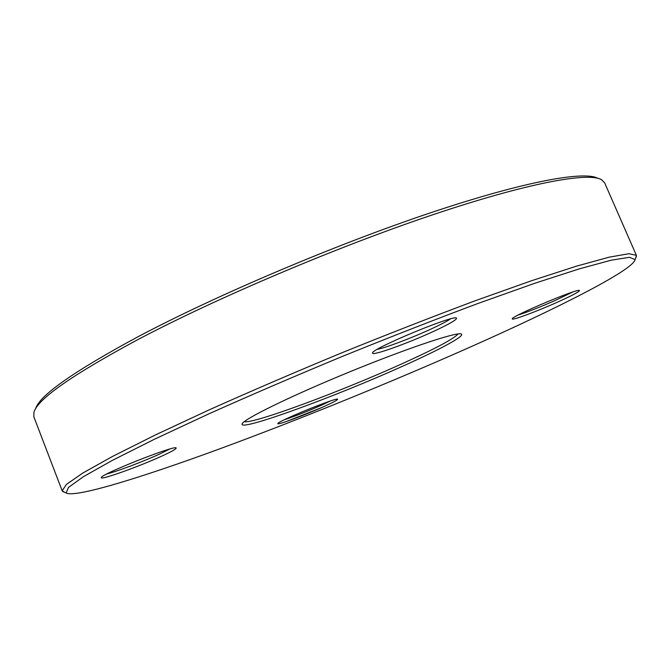 <?xml version="1.0" encoding="UTF-8"?>
<svg xmlns="http://www.w3.org/2000/svg" width="670" height="670" viewBox="0 0 670 670"><rect width="100%" height="100%" fill="white"/><g stroke="black" fill="none" stroke-linecap="round" stroke-linejoin="round"><path stroke-width="1" d="M321.332 407.703L286.065 421.623M64.496 492.249L62.176 490.8L66.389 484.427L82.904 472.995L112.535 456.429L155.164 435.056L209.459 409.73C250.689 391.272 294.566 372.403 341.097 353.107C387.771 334.179 432.259 316.809 474.578 300.998L531.017 280.906L576.376 266.191L609.105 257.18L628.895 253.721L636.366 255.303L635.738 257.967M636.366 255.303L604.608 182.759L601.426 179.61C588.076 171.989 527.424 182.877 431.53 215.187C335.854 247.406 215.958 298.359 137.543 339.774C71.891 375.091 37.352 399.286 33.91 412.368L33.86 416.841L62.176 490.8M244.249 421.656C252.967 424.194 341.038 391.439 401.891 363.827C434.914 348.894 453.682 338.92 458.18 333.911M35.602 408.775C39.346 395.56 73.591 371.49 138.347 336.566C215.958 295.462 334.439 245.086 429.143 213.269C524.066 181.369 584.357 170.674 597.841 178.312M469.569 347.361C556.703 308.694 633.1 270.203 635.051 259.617L629.524 257.314L611.291 260.178L579.583 268.779L534.601 283.335L477.878 303.51C435.073 319.506 389.923 337.136 342.445 356.39C295.11 376.021 250.588 395.166 208.881 413.842L154.318 439.294L112.074 460.516L83.457 476.663L68.466 487.425L66.146 492.944C74.722 498.204 141.487 477.559 219.567 448.9C298.728 419.763 389.806 382.729 469.569 347.361M403.801 365.694C337.638 395.668 240.832 431.287 242.046 424.169C241.418 420.266 289.139 396.673 348.911 372.177C408.675 347.646 459.218 330.93 461.513 334.163C464.385 336.399 439.336 349.757 403.801 365.694M557.742 302.044C536.988 311.374 511.545 320.821 512.29 318.853C510.314 316.701 578.922 287.723 579.458 290.52C579.357 291.718 572.121 295.554 557.742 302.044M433.482 331.416C407.385 343.509 371.498 356.348 372.57 353.04C370.192 349.271 455.324 313.87 456.521 318.158C456.865 319.716 449.193 324.138 433.482 331.416M162.777 455.65C140.566 465.985 100.048 480.566 101.312 477.635C99.604 474.695 175.85 444.537 176.126 447.987C176.52 448.808 172.073 451.362 162.777 455.65M323.652 406.673C305.151 415.006 276.953 425.467 277.824 423.608C276.291 421.79 337.538 396.841 337.63 399.236C337.755 399.948 333.099 402.419 323.652 406.673M284.315 419.763C294.976 416.263 307.471 411.355 321.818 405.04L330.335 401.02M518.212 315.009C527.793 311.969 540.397 306.994 556.041 300.076L572.456 292.12M377.327 349.321C385.644 347.856 411.866 337.923 431.128 329.003C440.366 324.732 446.815 321.374 450.475 318.92M106.974 473.891C116.773 471.588 144.36 461.119 160.289 453.732L169.577 449.101M635.051 259.617L636.492 256.141M66.146 492.944L62.679 491.479M242.331 423.515L242.046 424.169M460.851 333.894L461.513 334.163"/></g></svg>
